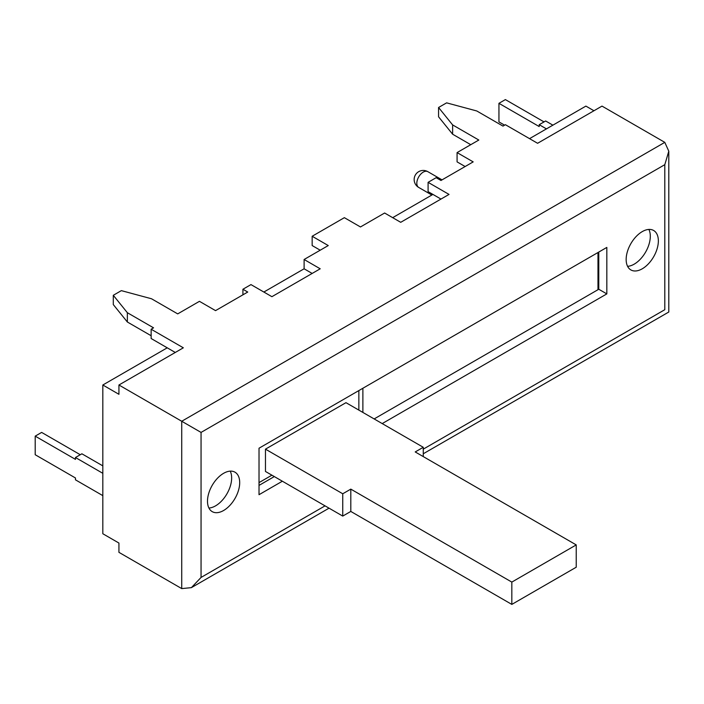 <?xml version="1.0" encoding="UTF-8"?>
<svg xmlns="http://www.w3.org/2000/svg" width="704" height="704" viewBox="0 0 704 704"><rect width="100%" height="100%" fill="white"/><g stroke="black" fill="none" stroke-linecap="round" stroke-linejoin="round"><path stroke-width="1.06" d="M642.259 268.796A22.774 13.147 120 0 0 657.131 248.732A22.774 13.147 120 0 0 653.638 230.481A22.774 13.147 120 0 0 642.259 231.607A22.774 13.147 120 0 0 627.378 251.68A22.774 13.147 120 0 0 630.872 269.922A22.774 13.147 120 0 0 642.259 268.796M627.581 266.323A22.774 13.147 120 0 0 634.207 264.15A22.774 13.147 120 0 0 648.877 229.434M223.599 510.506A22.774 13.147 120 0 0 238.471 490.442A22.774 13.147 120 0 0 234.986 472.19A22.774 13.147 120 0 0 223.599 473.317A22.774 13.147 120 0 0 208.718 493.39A22.774 13.147 120 0 0 212.212 511.632A22.774 13.147 120 0 0 223.599 510.506M208.921 508.033A22.774 13.147 120 0 0 215.547 505.859A22.774 13.147 120 0 0 230.226 471.143M358.855 410.106L358.855 390.579M259.019 482.618L271.902 475.182M265.461 449.152L265.461 471.46L342.751 516.085L342.751 493.777L265.461 449.152L345.972 402.67L423.262 447.286L415.21 451.942L576.233 544.905L511.826 582.094L350.803 489.122L342.751 493.777M382.202 423.588L606.83 293.894L606.83 247.412L259.019 448.219L259.019 494.701L282.366 481.219M362.877 412.43L362.877 388.256M597.978 289.714L597.978 252.525M423.262 449.152L664.796 309.698C670.014 312.708 670.014 312.708 664.796 309.698L664.796 164.674L668.8 151.21L664.796 142.358L601.999 106.102L537.592 143.29L505.384 124.696L502.973 126.095L476.784 110.977L446.609 102.854L438.566 107.501L452.628 124.916L478.817 140.034L457.081 152.592L473.185 161.885L440.977 180.479L436.146 177.69L428.094 182.336L449.029 194.418L400.717 222.314L384.622 213.013L360.466 226.961L344.362 217.668L312.162 236.254L328.258 245.555L304.11 259.494L320.206 268.796L271.902 296.683L250.967 284.601L242.915 289.247L247.746 292.037L215.547 310.631L199.443 301.33L177.707 313.887L151.518 298.769L121.343 290.638L113.3 295.293L127.362 312.708L153.551 327.826L151.14 329.226L183.339 347.811L118.932 385L118.932 394.302L102.828 385L167.235 347.82L175.287 352.466M392.674 217.668L432.925 194.418L440.977 199.074M529.54 138.644L585.895 106.102L593.947 110.757M102.828 385L102.828 533.746L118.932 543.048L118.932 552.341L181.729 588.597L191.391 587.638L201.054 577.438L325.046 505.859M118.932 385L181.729 421.256L664.796 142.358M664.796 164.674L201.054 432.414L181.729 421.256L181.729 588.597M263.85 292.037L304.11 268.796L312.162 273.442M304.11 268.796L304.11 259.494M151.14 329.226L151.14 338.518L167.235 347.82M113.3 295.293L113.3 304.586L127.362 322.01L151.14 335.729M242.915 294.826L242.915 289.247M127.362 322.01L127.362 312.708M457.081 152.592L457.081 161.885L465.133 166.531M438.566 107.501L438.566 116.794L452.628 134.218L470.765 144.69M428.094 182.336L428.094 191.638L432.925 194.418M452.628 134.218L452.628 124.916M312.162 236.254L312.162 245.555L320.206 250.202M504.583 125.162L498.942 121.906L498.942 103.321L539.202 126.562L539.202 124.696L546.445 128.885M544.034 121.906L505.384 99.598L498.942 103.321M552.886 125.162L545.644 120.982L539.202 124.696M102.828 465.881L81.893 453.798L75.46 457.512L75.46 459.378L35.2 436.137L41.642 432.414L80.282 454.731M102.828 473.317L75.46 457.512M35.2 436.137L35.2 454.731L75.46 477.972L75.46 479.829L102.828 495.634M374.15 418.933L598.778 289.247L598.778 252.058M598.778 289.247L606.83 293.894M259.019 485.408L274.322 476.573M423.262 456.588L423.262 447.286M342.751 516.085L350.803 511.438L511.826 604.402L576.233 567.213L576.233 544.905M511.826 604.402L511.826 582.094M350.803 511.438L350.803 489.122M442.033 179.863L427.821 171.662A9.108 5.262 120 0 0 423.262 172.11A9.108 5.262 120 0 0 416.821 183.269A9.108 5.262 120 0 0 418.713 187.44L431.869 195.034M201.054 432.414L201.054 577.438M427.821 171.662A9.108 9.108 0 0 0 414.154 179.546A9.108 9.108 0 0 0 418.713 187.44M668.8 151.21L668.8 312.013L423.262 453.772M329.041 508.174L191.391 587.638"/></g></svg>
